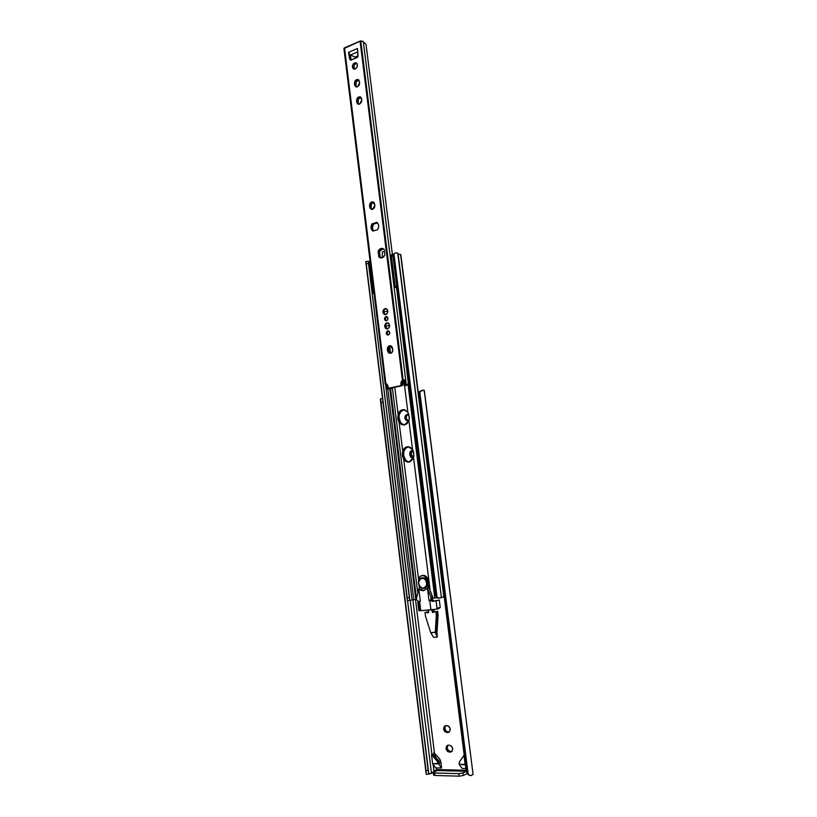 <?xml version="1.0" encoding="UTF-8"?>
<svg xmlns="http://www.w3.org/2000/svg" width="817" height="817" viewBox="0 0 817 817"><rect width="100%" height="100%" fill="white"/><g stroke="black" fill="none" stroke-linecap="round" stroke-linejoin="round"><path stroke-width="1.23" d="M413.576 457.918L413.024 458.082L413.576 457.918M440.802 761.761L439.852 759.187L434.47 753.274L415.485 599.443L434.47 753.274L433.776 752.58L434.174 755.735L433.776 752.58L439.301 758.482L440.802 761.761L441.578 768L440.802 761.761M418.314 391.935L419.795 391.629L418.314 391.935M462.126 768.47L465.904 768.562L462.126 768.47L459.072 764.303L462.126 768.47M420.132 391.302L418.712 395.111L420.826 390.781L418.998 392.885L418.712 395.111L466.241 771.248L437.218 770.543L437.534 769.594L466.119 770.278L437.534 769.594L437.218 770.543L433.715 772.167L437.218 770.543L466.252 771.258L418.712 395.111L419.795 391.894L468.223 774.567L470.837 775.639L473.074 774.353L424.309 390.393L422.726 390.118L419.795 391.894L468.223 774.567L466.813 771.718L419.162 394.785L466.241 771.248L467.947 774.342M429.231 773.965L433.235 772.637L434.583 772.994L434.889 775.476L433.531 775.088L434.889 775.476L434.583 772.994L458.807 773.628L459.123 776.15L434.889 775.476L459.123 776.15L458.807 773.628L463.004 772.923L466.262 771.34L463.004 772.923L463.321 775.435L459.665 776.15L463.321 775.435L467.171 773.556L463.321 775.435L463.004 772.923L459.348 773.628L432.499 772.974L434.011 771.452L433.143 764.477L434.011 771.452L435.522 770.247L437.054 770.625L436.278 767.878L441.578 768L438.494 763.885L439.791 763.292L438.32 760.229L437.013 760.811L431.519 754.857L432.826 754.285L438.32 760.229L437.013 760.811L438.494 763.885L437.544 761.475L431.519 754.857L432.826 754.285L438.841 760.882L439.791 763.292L432.622 763.762L431.519 754.857L432.622 763.762L438.494 763.885L441.578 768L436.278 767.878L436.574 770.298L435.012 770.492L431.488 773.454L410.216 600.301L431.488 773.454L428.537 773.546L407.571 600.679L428.374 770.308L426.035 770.707L380.977 402.536L383.02 402.321L380.977 402.536L426.188 773.444L380.599 398.716L426.178 774.036L426.035 770.707L428.374 770.308L428.578 773.74L429.211 773.965L426.443 774.434M407.07 414.352L405.303 415.659L404.803 418.1L406.325 420.561L408.939 420.632L407.448 420.867C404.119 418.988 403.996 416.813 407.07 414.352L408.388 414.372C405.498 416.364 405.406 418.498 408.112 420.786L406.11 418.12L406.611 415.69L408.388 414.372L407.07 414.352M408.837 414.158L408.03 414.168L408.837 414.178M409.92 455.263L411.002 457.438L413.024 458.082L409.92 455.263L411.237 455.222L411.319 452.179L413.045 450.433L411.084 454.058L409.777 454.099L409.92 455.263L409.777 454.099C409.715 451.924 410.583 450.667 412.371 450.351L410.277 451.668L409.777 454.099L411.084 454.058L413.392 457.99L411.911 456.958L411.237 455.222L409.92 455.263M445.959 725.629L444.091 726.65L443.56 729.081L444.693 731.521L446.828 732.543L449.34 731.961L450.269 729.755L449.524 727.161L448.084 725.894L445.959 725.629L446.97 725.629C450.524 727.273 451.096 729.52 448.707 732.369L447.828 732.543L449.115 732.001L446.991 731.736L445.224 729.877L444.897 727.242L445.806 725.639C444.131 728.652 444.897 730.776 448.104 732.001L446.828 732.543C443.274 730.868 442.702 728.621 445.112 725.802L445.959 725.629M448.4 745.145L446.521 746.146L446.133 749.26L447.614 751.477L450.279 752.1L452.169 751.109L452.7 748.658L451.556 746.197L449.411 745.155C452.935 746.789 453.547 749.046 451.219 751.906L450.279 752.1L451.556 751.528L449.432 751.231L447.655 749.342L447.246 747.341L448.176 745.155C446.582 748.168 447.369 750.292 450.545 751.507L451.811 751.517L449.268 752.079C445.735 750.425 445.142 748.178 447.481 745.339L448.4 745.145M437.279 637.097L437.095 633.349L437.279 637.097L435.257 632.429L436.329 615.487L437.616 614.823L436.319 615.15L435.89 611.698L432.356 612.495L433.653 612.168L433.347 609.727L433.653 612.168L437.187 611.382L435.89 611.698L437.187 611.382L437.616 614.823L436.319 615.15L437.626 615.16L436.554 632.072L430.733 632.695L425.514 616.232L430.733 632.695L433.551 637.301L437.279 637.097L435.257 632.429L436.554 632.072L437.095 633.349L436.554 632.072L437.626 615.16L437.187 611.382L432.356 612.495L435.89 611.698L436.329 615.487L435.257 632.429L430.733 632.695L433.551 637.301L437.279 637.097M436.962 633.032L438.106 615.038L437.667 611.259L434.144 612.056L433.837 609.666L434.144 612.056L437.667 611.259L438.106 615.038L436.962 633.032M432.653 600.127L432.499 598.984L432.653 600.127M428.578 612.168L426.811 612.035L428.578 612.168M435.665 767.878L432.622 763.762L435.665 767.878M412.881 599.882L431.938 754.673L412.881 599.882M424.197 390.546L473.084 774.393L470.837 775.639L469.05 775.19L466.241 771.248L467.937 774.332M435.175 771.187L436.012 770.206L435.175 771.187M435.369 754.234L435.767 757.461L435.369 754.234M424.299 390.373L420.826 390.781M434.562 770.88L436.012 770.206L434.562 770.88M433.224 772.606L433.715 772.167L433.531 775.098M464.219 755.245L465.435 764.855L459.072 764.303L459.808 761.24L464.219 755.245M463.985 755.357L459.44 761.893L459.072 764.303L465.139 764.426L463.985 755.357M432.03 609.88L432.356 612.495L432.03 609.88M428.322 610.156L428.649 612.75L425.014 612.474L425.443 615.895L425.014 612.474L428.649 612.75L428.322 610.156M426.321 612.147L428.598 612.331L426.321 612.147M408.531 446.746C405.099 447.736 403.475 450.361 403.649 454.63L403.833 456.08L403.649 454.63L402.362 454.671L402.536 456.131L403.833 456.08C404.456 459.562 406.233 461.574 409.154 462.105L406.1 460.696L403.833 456.08L402.536 456.131L404.813 460.778L407.571 462.126L409.797 461.932L413.259 458.705L413.79 452.751L412.514 449.34L413.79 452.751L413.831 456.999L409.062 462.116L403.731 459.511L418.58 579.324L403.731 459.511L402.536 456.131L402.679 451.025C403.69 448.349 405.406 446.909 407.846 446.715L412.514 449.34L408.929 420.653L409.317 416.987L407.867 412.177L404.548 385.604L407.867 412.177L409.378 417.916L408.929 420.653L404.435 424.963L407.152 423.533L408.929 420.653L412.514 449.34L410.103 447.205L407.152 446.787L404.446 448.176L402.679 451.025L399.135 422.501L401.515 424.585L404.435 424.963L399.135 422.501L398.114 420.05L398.093 414.066L394.774 387.289L398.093 414.066C399.166 411.237 400.994 409.766 403.567 409.654L407.867 412.177L404.762 409.838L401.116 410.257L398.41 413.249L397.777 417.712L399.074 417.732L399.176 415.026L400.871 411.554L403.874 409.787M390.567 353.363L389.729 346.592L390.567 353.363L392.323 351.974L392.824 349.502C392.906 351.504 392.15 352.791 390.557 353.363L387.493 350.748L388.555 352.852L390.557 353.363M403.486 380.967L404.047 385.481L406.529 385.44L405.64 385.655L407.56 384.684L408.449 382.591L396.531 287.461L434.807 598.024L437.095 597.758L432.785 598.248L434.807 598.024L407.989 384.174L406.713 385.154L404.047 385.471L406.345 385.011L363.32 41.483L360.797 40.901L403.169 379.966L405.702 379.925L363.32 41.483L360.072 41.105L402.413 380.201L401.116 381.958L400.677 385.685L388.565 388.187L387.503 384.858L385.879 383.745L344.519 47.835L360.072 41.105L402.413 380.201L403.169 379.966L360.797 40.901L343.926 48.56L385.185 383.919L344.069 48.142L385.879 383.745L344.519 47.835L343.926 48.571M413.586 457.888L430.069 589.741L413.586 457.888M408.48 446.756L405.457 448.462L403.751 451.913L403.649 454.63L402.362 454.671L402.679 451.025L399.135 422.501L397.961 419.152L399.247 419.172L399.074 417.732L397.777 417.712L397.961 419.152L399.247 419.172C399.819 422.45 401.474 424.391 404.19 425.003L400.677 422.798L399.074 417.732C398.921 413.29 400.647 410.624 404.252 409.726M392.364 387.799L417.63 591.978L392.364 387.799M400.851 254.669L444.091 596.859M418.682 394.887L444.101 596.91L400.575 254.424L443.856 596.972L441.394 597.411L444.203 596.88M398.124 254.281L400.575 254.424L398.124 254.281M436.901 597.636L435.584 595.46L438.178 598.105L441.425 597.666L398.012 253.382L395.826 252.81L393.906 253.791L437.095 597.493L438.749 598.207L441.425 597.666L397.736 253.168L395.305 252.851L393.906 253.791L437.095 597.493L436.074 595.552L393.406 255.752L393.906 253.791L393.018 256.354L435.584 595.46L393.018 256.354L435.584 595.46L437.544 597.962M393.437 254.506L393.018 256.354L393.804 253.944M416.456 598.432L390.557 388.759L416.456 598.432M415.792 599.382L389.801 388.831L415.792 599.382L413.77 599.76L415.792 599.382M387.799 389.004L413.77 599.76L412.095 599.995L385.512 384.041L412.095 599.995L407.509 600.679L413.77 599.76L387.799 389.004M409.654 600.015L368.498 263.503L409.531 597.554L407.203 597.87L366.23 263.677L368.498 263.503L366.23 263.677L407.315 599.852L365.791 261.501L407.305 600.25L407.203 597.87L409.531 597.554L409.654 600.015M368.671 261.358L365.934 261.573M410.154 600.321L407.509 600.679M424.054 590.589L418.794 588.822L420.326 601.159L417.977 601.404L417.742 600.822L417.977 601.404L420.326 601.159L418.794 588.822L424.054 590.589M427.454 588.209L423.39 590.732L420.99 590.374L418.815 588.955L423.39 590.732L428.118 588.056L427.434 588.087L428.986 600.495L427.454 588.209M421.817 575.628C419.468 576.363 418.375 578.232 418.529 581.214L418.896 578.242L420.581 576.128L423.032 575.597L424.687 576.24L426.944 579.416L428.118 588.056L429.078 587.729L427.567 578.262L424.871 575.638L422.185 575.577C424.84 575.648 426.494 577.272 427.158 580.438L428.139 580.244L429.078 587.729L428.098 587.944L427.158 580.438L428.139 580.244C427.485 577.078 425.82 575.464 423.165 575.393L422.798 575.444M419.09 585.677L419.458 588.802L419.09 585.677M429.16 587.974L427.516 588.322L431.039 597.513L430.6 600.424L428.986 600.495L430.6 600.424L432.775 597.921L429.078 587.729L427.516 588.322L431.039 597.513L432.683 597.135L432.775 597.921L431.141 598.289L431.039 597.513L432.683 597.135L429.16 587.974M416.445 598.667L418.764 589.067L416.445 598.667M432.234 600.046L432.51 598.984L432.234 600.046M417.783 602.415L418.508 601.353L417.783 602.425L418.794 610.667L420.765 610.697L419.591 601.241L420.765 610.697L437.115 609.104L436.084 600.832L439.321 600.087L433.592 601.026L439.321 600.087L440.24 607.409L438.218 607.899L437.115 609.104L436.084 600.832L433.367 601.026L432.612 599.964L433.766 601.087L432.622 601.353L435.053 600.995L432.111 601.343L430.6 600.424L432.622 601.353L439.321 600.087L440.24 607.409L438.218 607.899L437.922 608.91L431.703 609.911L418.876 610.718L419.55 610.37L418.559 602.364M417.252 600.424L416.537 599.443L417.252 600.424M439.107 608.41L437.994 608.675L440.24 607.409L439.107 608.41M430.927 609.972L429.742 600.454L430.927 609.972M431.11 598.902L432.51 598.984L432.775 597.921L431.141 598.289L431.11 598.902M424.105 588.281C429.139 587.137 427.23 577.139 422.134 577.895L422.001 578.222C427.209 577.496 428.506 587.934 423.237 588.138L424.217 588.271C429.446 587.413 427.689 577.068 422.46 577.833L422.134 577.895C427.362 577.129 429.109 587.484 423.89 588.342L423.237 588.138L425.943 586.443L426.74 583.798L425.667 580.121L423.604 578.456L420.5 578.742L418.518 582.572L419.581 586.228L421.633 587.893L423.237 588.138C418.049 588.822 416.762 578.467 422.001 578.222L422.134 577.895M424.176 588.281L426.637 586.535L427.444 582.695L425.708 579.09L422.072 577.885M421.562 577.997C417.211 581.735 417.579 585.207 422.655 588.393M372.154 293.283L374.053 293.487C371.99 293.477 371.725 293.201 373.257 292.639L372.082 292.711L373.052 292.323L369.427 262.839L370.03 260.746L369.427 262.839L368.467 263.268L369.427 262.839L373.052 292.323L373.89 292.139M394.09 287.155L396.909 287.421C394.192 287.574 393.692 287.298 395.397 286.604L394.039 286.818L395.193 286.287L391.455 256.415L392.201 254.22L392.946 254.189M390.424 256.875L391.455 256.415L390.383 257.59L390.424 256.875M390.975 254.986L390.506 256.375L390.863 255.098M393.048 278.863L393.151 277.657L393.048 278.863M391.905 267.71L393.151 277.657L391.905 267.71M392.997 256.109L391.455 256.415L395.193 286.287L396.776 286.338L394.325 287.196L396.909 287.421M370.264 262.645L369.427 262.839L370.264 262.645M374.053 293.487L372.235 293.211L373.931 292.486M392.64 254.21L391.455 256.415M396.735 285.991L395.193 286.287M385.675 308.683C383.061 310.603 382.928 312.584 385.277 314.637L384.94 314.616C382.254 312.768 382.274 310.756 385.001 308.581L385.675 308.683L384.041 310.021L383.582 312.319L385.277 314.637L383.53 313.769L382.877 311.624L383.694 309.439L385.828 308.54C388.504 310.399 388.473 312.421 385.747 314.576L387.064 313.718L387.881 311.532L387.227 309.377L385.675 308.683M387.452 322.96C384.807 324.89 384.695 326.882 387.095 328.934L385.675 327.678L385.328 325.973L386.135 323.808L387.452 322.96L386.778 322.858L387.452 322.96M387.524 328.873L386.768 328.924C384.021 327.076 384.021 325.054 386.778 322.858L385.461 323.716L384.644 325.891L385.297 328.046L387.033 328.934L388.841 328.025L389.658 325.85L389.004 323.685L387.554 322.817C390.281 324.676 390.271 326.698 387.524 328.873M355.906 63.532C353.72 65.094 353.23 66.984 354.435 69.19L353.975 65.769L354.976 64.175L356.794 63.358L354.547 62.919L355.906 63.532M355.303 69.016L353.7 69.036C351.749 67.035 352.025 64.992 354.547 62.919L353.199 64.022L352.372 66.412L353.026 68.536L354.302 69.19L355.783 68.751L357.243 66.78L357.121 63.818L356.018 62.838L354.547 62.919L356.161 62.899C358.101 64.911 357.815 66.953 355.303 69.016M359.674 82.701L357.509 86.796L359.194 85.172L359.674 82.701L358.898 80.086L356.61 79.596L354.67 81.812L354.711 85.346L356.028 86.857L357.509 86.796L355.946 86.827L354.588 84.774L355.957 85.356L356.294 81.812L358.826 80.015C356.845 80.403 355.844 81.812 355.824 84.263L354.455 83.681C354.629 80.699 355.875 79.331 358.193 79.576L359.674 82.701M361.819 100.031L359.654 104.106L361.604 101.911L361.686 98.939L360.665 97.06L358.265 97.131L356.641 99.705L356.845 102.625L357.734 103.922L359.654 104.106L358.132 104.137L356.723 102.043L358.091 102.595L358.428 99.051L360.93 97.274C358.959 97.662 357.969 99.082 357.958 101.512L356.59 100.951C356.753 97.999 357.989 96.631 360.297 96.855L361.819 100.031M374.911 205.333L372.695 209.326L374.421 207.804L374.911 205.333L374.115 202.616L371.776 201.932L369.795 204.036L369.835 207.63L371.184 209.264L372.695 209.326L371.469 209.366L369.713 207.028L371.071 207.416L371.418 203.841L373.686 202.208C371.827 202.647 370.908 204.015 370.938 206.303L369.57 205.915C369.662 203.157 370.816 201.819 373.032 201.891L374.911 205.333M383.244 248.685L379.486 251.513L378.128 251.207C379.19 249.103 380.671 248.184 382.57 248.45L384.215 249.399L384.93 255.149L382.101 257.835L384.93 255.149L384.215 249.399L382.693 248.48L380.089 248.889L378.128 251.207L378.843 256.936L380.354 257.855L382.101 257.835L378.843 256.936L380.201 257.232L379.486 251.513L380.671 249.798L383.173 248.685M388.432 330.875C386.604 332.162 386.492 333.55 388.106 335.041L386.931 332.989L388.432 330.875L387.758 330.783L388.432 330.875M388.279 335.011L387.769 335.041C385.818 333.755 385.818 332.335 387.758 330.783L386.257 332.907L386.717 334.429L387.932 335.052L389.209 334.419L389.78 332.897L388.279 330.752C390.22 332.059 390.22 333.479 388.279 335.011M386.655 316.577C384.848 317.854 384.725 319.243 386.288 320.734L385.164 318.712L386.655 316.577L385.981 316.485L386.655 316.577M386.502 320.693L385.951 320.734C384.051 319.427 384.061 318.017 385.981 316.485L384.49 318.61L384.94 320.121L386.165 320.744L387.432 320.101L388.004 318.569L386.543 316.445C388.443 317.752 388.432 319.171 386.502 320.693L386.502 320.693M392.824 349.502L392.007 346.653L389.607 345.744L387.575 347.705L387.493 350.748L388.841 350.891L388.923 347.848L391.026 345.877C389.403 346.418 388.626 347.705 388.698 349.737L387.35 349.605C387.35 347.154 388.351 345.846 390.352 345.693L392.824 349.502M372.052 223.827L371.041 227.923L372.95 231.109L377.668 229.638L378.72 226.605L378.465 224.522L376.76 222.347L372.052 223.827L373.41 224.185L377.485 222.898L373.41 224.185C371.96 226.687 372.021 228.923 373.604 230.905L372.399 228.27L373.41 224.185L372.052 223.827L376.76 222.347C379.006 224.164 379.302 226.605 377.668 229.638L372.95 231.109C370.724 229.281 370.428 226.86 372.052 223.827M349.809 59.549L350.83 60.182L357.836 56.904L357.499 48.489L348.512 52.339L349.809 59.549L351.024 60.09L349.809 59.549L348.512 52.339L350.268 55.076L351.157 60.039L350.268 55.076L357.734 51.88L350.268 55.076L355.007 56.935L350.268 55.076L348.512 52.339L357.499 48.489L358.03 56.056L357.254 57.456L350.83 60.182L349.809 59.549M389.903 388.249L402.015 385.767L388.678 388.198L387.942 386.155L385.369 383.776L386.278 383.837L385.358 383.776L386.441 384.041L387.074 389.066L391.384 388.647L387.064 389.045L386.564 383.959L385.185 383.919M388.688 388.208L402.24 385.665L402.454 382.05L403.465 381.008L402.618 381.6L402.526 384.919L401.188 384.838L401.014 383.377L402.352 383.459L401.014 383.377L402.413 380.201L403.169 379.966L405.702 379.925L403.19 379.966L404.721 380.068L403.761 380.548L404.364 385.369L405.538 385.113L404.905 380.028L403.761 380.548L404.364 385.369L403.486 381.028M356.682 86.97L355.957 85.356L356.682 86.97M358.867 104.27L358.091 102.595L358.867 104.27M372.174 209.428L371.071 207.416L372.174 209.428M390.516 353.373L388.841 350.891L390.516 353.373M391.527 388.657L387.779 389.015L391.68 388.565L388.524 388.698L388.453 388.136L387.36 388.943L386.758 384.072L387.054 389.055L388.902 388.902M391.68 388.565L391.609 387.963L391.68 388.565M350.83 58.232L350.452 55.148L350.83 58.232M392.354 254.179L366.149 45.313L392.354 254.179M365.985 44.69L365.679 44.087L365.985 44.69M365.25 43.556L364.739 43.087L365.25 43.556M364.229 42.698L364.739 43.087L364.229 42.698M358.03 56.21L355.007 56.935L358.03 56.21M400.677 385.685L402.015 385.767L402.526 384.919L401.188 384.838L400.677 385.685M404.905 380.028L405.538 385.113L406.345 385.011L405.702 379.925L404.905 380.028M380.201 257.232L378.843 256.936L378.128 251.207L379.486 251.513L380.201 257.232M388.841 350.891L387.493 350.748L387.35 349.605L388.698 349.737L388.841 350.891M371.071 207.416L369.713 207.028L369.57 205.915L370.938 206.303L371.071 207.416M358.091 102.595L356.723 102.043L356.59 100.951L357.958 101.512L358.091 102.595M355.957 85.356L354.588 84.774L354.455 83.681L355.824 84.263L355.957 85.356M382.479 251.922L384.45 251.34L382.479 251.922L382.285 257.161L382.479 251.922M382.713 257.426L383.255 257.273L382.713 257.426M383.929 256.671L382.285 257.161L383.929 256.671M385.41 326.555L387.319 328.914L385.41 326.555L387.146 325.871L385.41 326.555L385.45 325.391L386.564 323.481L388.106 322.97C386.298 323.164 385.399 324.359 385.41 326.555M389.648 325.421L387.146 325.871L389.648 325.421M383.643 312.298L385.491 314.627L383.643 312.298L385.379 311.573L383.643 312.298L383.684 311.134L384.797 309.224L386.38 308.703C384.552 308.877 383.643 310.072 383.643 312.298M387.871 311.124L385.379 311.573L387.871 311.124M380.313 399.207L426.188 774.159M380.599 398.716L382.55 398.512M468.366 774.7L467.794 774.22M365.771 261.573L407.315 600.485M365.791 261.501L368.232 261.317M438.361 598.146L437.83 598.044M421.756 577.946C416.445 578.763 418.1 589.118 423.431 588.414M368.355 262.604L370.03 260.725M393.682 254.128L390.853 255.108"/></g></svg>
